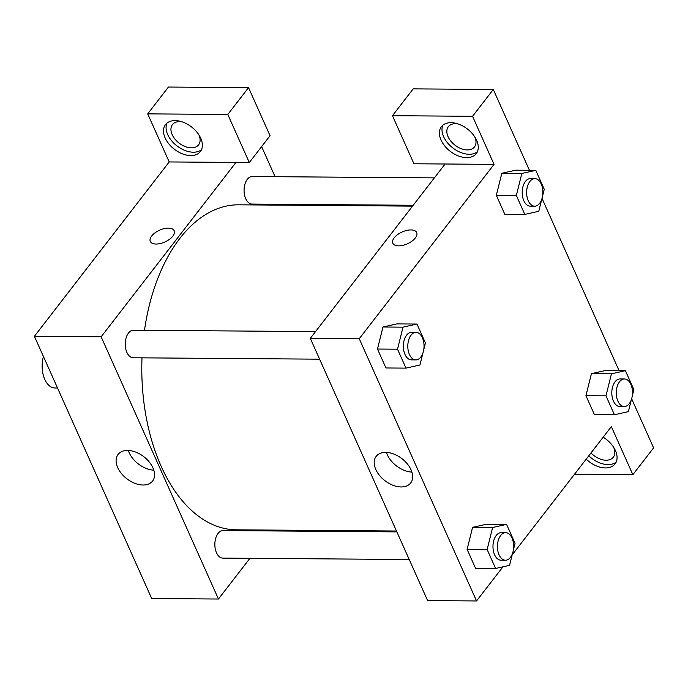 <?xml version="1.0" encoding="UTF-8"?>
<svg xmlns="http://www.w3.org/2000/svg" width="688" height="688" viewBox="0 0 688 688"><rect width="100%" height="100%" fill="white"/><g stroke="black" fill="none" stroke-linecap="round" stroke-linejoin="round"><path stroke-width="1.03" d="M43.439 356.504A22.033 12.986 90.4 0 0 54.954 387.989L57.534 388.006M249.925 558.321L218.449 599.024L151.704 598.526L34.4 336.303L169.205 161.938L249.305 162.54L227.797 114.466L147.696 113.864L169.205 161.938M147.696 113.864L168.44 87.041L248.54 87.643L227.797 114.466M165.129 137.953A22.033 14.078 37.7 0 1 165.498 124.605A22.033 14.078 37.7 0 1 191.539 126.953A22.033 14.078 37.7 0 1 200.363 151.566A22.033 14.078 37.7 0 1 182.492 153.871A22.033 14.078 37.7 0 1 165.129 137.953M166.986 123.083A22.033 14.078 -142.3 0 0 167.717 134.599A22.033 14.078 -142.3 0 0 183.619 149.907A22.033 14.078 -142.3 0 0 201.455 149.735M198.849 134.796A16.529 10.552 37.7 0 1 198.591 144.841A16.529 10.552 37.7 0 1 179.061 143.087A16.529 10.552 37.7 0 1 172.447 124.623A16.529 10.552 37.7 0 1 179.654 121.621A16.529 10.552 37.7 0 1 182.105 121.845M249.305 162.54L270.04 135.717L248.54 87.643M156.081 244.042A13.081 6.467 155.9 0 1 150.294 241.428A13.081 6.467 155.9 0 1 159.59 230.179A13.081 6.467 155.9 0 1 174.176 230.738A13.081 6.467 155.9 0 1 169.446 239.347A13.081 6.467 155.9 0 1 156.081 244.042M218.449 599.024L101.153 336.802L34.4 336.303M101.153 336.802L235.958 162.437M174.176 230.738A13.081 6.467 -24.1 0 0 159.599 230.179A13.081 6.467 -24.1 0 0 150.294 241.428M152.925 467.866A21.792 13.915 37.7 0 1 152.564 481.058A21.792 13.915 37.7 0 1 126.816 478.745A21.792 13.915 37.7 0 1 118.087 454.398A21.792 13.915 37.7 0 1 135.76 452.119A21.792 13.915 37.7 0 1 152.925 467.866M128.321 450.459A21.792 13.915 -142.3 0 0 153.802 470.162M261.612 146.621L275.071 176.696M287.429 204.336L287.816 205.187M271.751 530.087L271.098 530.93M409.222 559.507L222.86 558.114A13.769 8.118 -89.6 0 1 214.845 544.285A13.769 8.118 -89.6 0 1 223.067 530.577L396.864 531.876M319.61 359.17L133.24 357.777A13.769 8.118 -89.6 0 1 125.233 343.94A13.769 8.118 -89.6 0 1 133.446 330.231L315.534 331.59M413.196 205.273L252.075 204.069A13.769 8.118 -89.6 0 1 244.068 190.241A13.769 8.118 -89.6 0 1 252.281 176.524L434.369 177.891M396.477 531.024L236.354 529.82A162.506 95.778 -89.6 0 1 142.003 357.837M144.489 330.317A162.506 95.778 -89.6 0 1 238.788 204.818L412.542 206.125M502.945 566.826L476.552 600.959L427.601 600.59L310.297 338.367L445.102 164.002L413.952 163.77L392.452 115.696L472.553 116.298L494.053 164.372L445.102 164.002M392.452 115.696L413.187 88.872L493.287 89.474L529.442 170.297M574.523 474.238L632.857 474.677L653.6 447.854L631.644 398.773M619.062 370.634L542.032 198.428M474.754 136.86A16.529 10.552 37.7 0 1 474.496 146.905A16.529 10.552 37.7 0 1 467.281 149.907A16.529 10.552 37.7 0 1 450.881 141.186A16.529 10.552 37.7 0 1 448.344 126.687A16.529 10.552 37.7 0 1 455.559 123.685A16.529 10.552 37.7 0 1 458.002 123.909M442.891 125.147A22.033 14.078 -142.3 0 0 443.622 136.663A22.033 14.078 -142.3 0 0 459.515 151.971A22.033 14.078 -142.3 0 0 477.36 151.799M441.025 140.017A22.033 14.078 37.7 0 1 441.395 126.669A22.033 14.078 37.7 0 1 467.436 129.017A22.033 14.078 37.7 0 1 476.259 153.63A22.033 14.078 37.7 0 1 458.389 155.935A22.033 14.078 37.7 0 1 441.025 140.017M613.558 447.166A16.529 10.552 37.7 0 1 613.3 457.21A16.529 10.552 37.7 0 1 606.094 460.212A16.529 10.552 37.7 0 1 590.983 452.953M588.79 455.791A22.033 14.078 -142.3 0 0 616.164 462.104M603.161 437.198A22.033 14.078 37.7 0 1 615.063 463.936A22.033 14.078 37.7 0 1 586.193 459.145M632.857 474.677L611.357 426.603L512.156 554.906M472.553 116.298L493.287 89.474M541.791 199.193L538.773 211.302L524.815 214.415L504.794 214.269L496.332 195.34L501.801 173.29L515.768 170.194L535.797 170.34L544.26 189.269L542.557 196.097M422.957 352.901L419.938 365.01L405.98 368.123L385.959 367.968L377.488 349.048L382.967 326.998M512.569 553.238L509.55 565.355L495.601 568.46L475.571 568.314L467.109 549.385L472.579 527.343M631.403 399.539L628.393 411.648L614.436 414.761L594.415 414.606L585.944 395.686L591.413 373.636L605.388 370.54L625.409 370.686L633.88 389.614L632.177 396.443M476.552 600.959L359.248 338.728L494.053 164.372M385.693 452.377A21.792 13.915 37.7 0 1 407.322 463.875A21.792 13.915 37.7 0 1 410.667 482.993A21.792 13.915 37.7 0 1 384.91 480.671A21.792 13.915 37.7 0 1 376.19 456.333A21.792 13.915 37.7 0 1 385.693 452.377M359.248 338.728L310.297 338.367M386.415 452.394A21.792 13.915 -142.3 0 0 411.906 472.097M398.601 245.865A13.081 6.467 155.9 0 1 392.814 243.242A13.081 6.467 155.9 0 1 402.119 231.994A13.081 6.467 155.9 0 1 416.704 232.553A13.081 6.467 155.9 0 1 411.966 241.161A13.081 6.467 155.9 0 1 398.601 245.865M416.704 232.561A13.081 6.467 -24.1 0 0 402.119 231.994A13.081 6.467 -24.1 0 0 392.814 243.242M495.601 568.46L487.138 549.54L492.625 527.498L506.574 524.394L515.045 543.314L513.343 550.142M505.646 532.693L501.191 532.658A13.769 8.118 90.4 0 0 492.969 546.367A13.769 8.118 90.4 0 0 500.984 560.195L505.439 560.23A13.769 8.118 90.4 0 0 510.427 557.383A13.769 8.118 90.4 0 0 513.257 542.067A13.769 8.118 90.4 0 0 505.646 532.693A13.769 8.118 90.4 0 0 497.424 546.401A13.769 8.118 90.4 0 0 505.439 560.23M492.625 527.498L472.596 527.352L486.554 524.239L506.574 524.394M475.571 568.314L467.109 549.385L472.596 527.352M487.138 549.54L467.109 549.385M405.98 368.123L397.518 349.194L403.005 327.161L416.962 324.048L425.425 342.977L423.722 349.805M416.025 332.347L411.57 332.313A13.769 8.118 90.4 0 0 403.357 346.021A13.769 8.118 90.4 0 0 411.372 359.858L415.819 359.893A13.769 8.118 90.4 0 0 420.807 357.046A13.769 8.118 90.4 0 0 423.636 341.721A13.769 8.118 90.4 0 0 416.025 332.347A13.769 8.118 90.4 0 0 407.803 346.055A13.769 8.118 90.4 0 0 415.819 359.893M403.005 327.161L382.984 327.006L396.933 323.902L416.962 324.048M385.959 367.968L377.488 349.048L382.984 327.006M397.518 349.194L377.488 349.048M614.436 414.761L605.973 395.832L611.46 373.799L625.409 370.686M624.48 378.985L620.026 378.95A13.769 8.118 90.4 0 0 611.804 392.659A13.769 8.118 90.4 0 0 619.819 406.496L624.274 406.531A13.769 8.118 90.4 0 0 629.262 403.684A13.769 8.118 90.4 0 0 632.091 388.359A13.769 8.118 90.4 0 0 624.48 378.985A13.769 8.118 90.4 0 0 616.259 392.693A13.769 8.118 90.4 0 0 624.274 406.531M611.46 373.799L591.431 373.644L585.944 395.686L594.415 414.606M605.973 395.832L585.944 395.686M524.815 214.415L516.353 195.495L521.839 173.453L535.797 170.34M534.86 178.639L530.414 178.605A13.769 8.118 90.4 0 0 522.192 192.322A13.769 8.118 90.4 0 0 530.207 206.151L534.653 206.185A13.769 8.118 90.4 0 0 539.641 203.338A13.769 8.118 90.4 0 0 542.471 188.013A13.769 8.118 90.4 0 0 534.86 178.639A13.769 8.118 90.4 0 0 526.638 192.356A13.769 8.118 90.4 0 0 534.653 206.185M521.839 173.453L501.819 173.307L496.332 195.34L504.794 214.269M516.353 195.495L496.332 195.34"/></g></svg>
